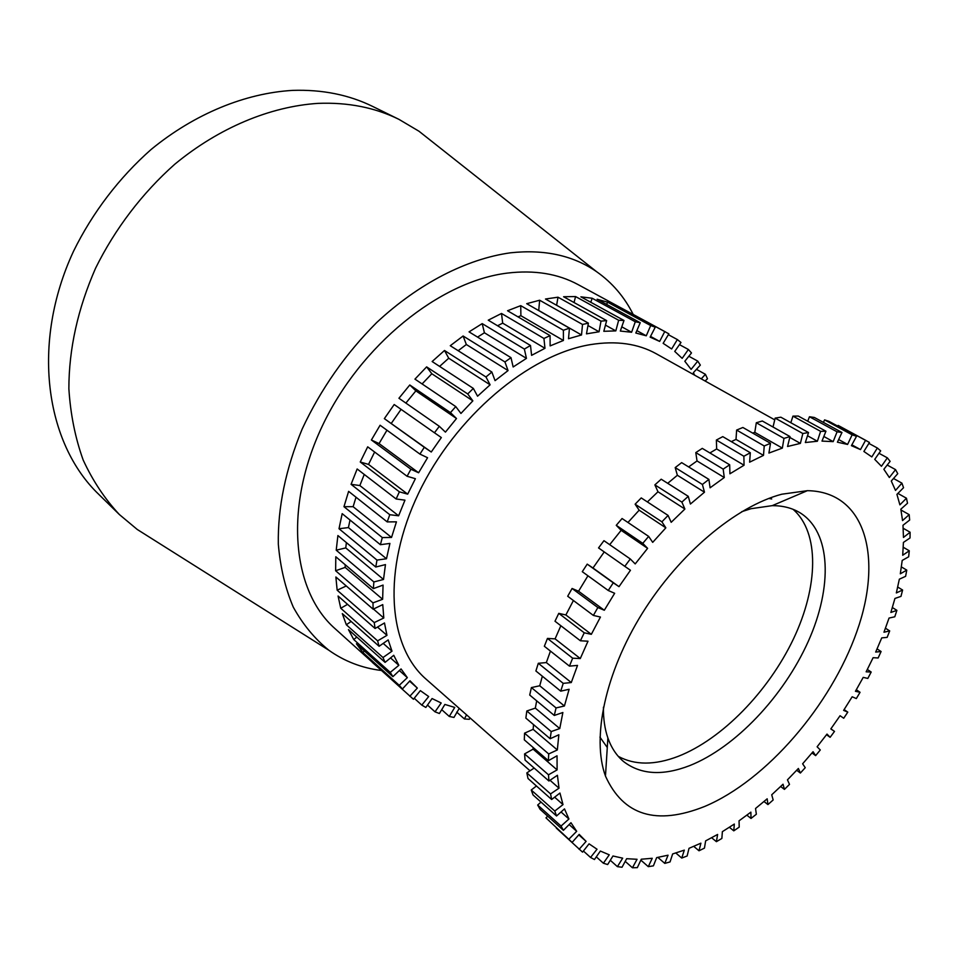 <?xml version="1.0" encoding="UTF-8"?>
<svg xmlns="http://www.w3.org/2000/svg" width="958" height="958" viewBox="0 0 958 958"><rect width="100%" height="100%" fill="white"/><g stroke="black" fill="none" stroke-linecap="round" stroke-linejoin="round"><path stroke-width="1.44" d="M151.125 538.216L137.245 529.463L119.379 514.542C104.841 498.962 92.77 480.796 83.19 460.056C75.251 438.022 70.473 414.227 68.868 388.661C68.904 348.88 77.814 308.716 95.584 268.192C115.032 228.806 142.251 193.085 174.751 164.249C219.154 127.582 270.348 106.458 318.056 103.368C348.005 102.207 374.973 107.535 398.959 119.367L418.981 131.234L431.854 141.425M119.379 514.542L98.71 494.304C45.349 443.195 30.776 343.132 73.538 251.224C92.519 212.592 119.199 177.625 151.148 149.448C194.809 113.655 245.332 93.165 292.609 90.387C322.295 89.405 349.095 94.806 373.009 106.601L398.959 119.367M381.32 670.48C361.873 668.037 344.377 661.283 328.845 650.242C314.703 638.782 302.848 624.424 293.304 607.168C285.292 588.392 280.299 567.399 278.323 544.18C277.688 507.524 285.64 469.145 302.165 429.04C320.75 389.223 345.587 353.718 376.698 322.535C418.61 283.4 466.69 258.923 510.47 252.804C544.503 249.176 573.231 255.487 596.642 271.725C612.222 282.682 624.412 296.92 633.19 314.44M793.068 509.333C819.832 532.636 818.371 586.643 793.416 639.022C768.4 691.472 722.069 739.241 678.096 756.389C654.745 765.31 634.807 765.298 618.293 756.365M607.276 747.503L599.947 737.121M741.767 511.668L751.06 508.698L772.244 505.644C782.866 505.644 792.086 508.003 799.894 512.698C831.257 531.965 832.825 586.787 808.205 641.537C783.584 696.37 735.361 747.503 689.712 765.61C662.828 776.004 640.842 774.699 623.742 761.682C616.712 755.874 611.432 747.97 607.887 737.959C604.785 729.05 603.301 718.799 603.42 707.22M459.229 708.393L453.948 717.446L449.278 716.44L454.739 707.423L444.883 704.429L439.387 713.506L435.016 711.83L441.195 702.992L432.058 698.538L425.831 707.447L421.807 705.1L428.681 696.538L420.358 690.634L413.437 699.256L334.785 628.424C292.214 590.823 283.712 507.656 322.092 426.454C360.22 345.227 439.71 281.293 507.345 273.102C534.384 269.857 557.951 273.689 578.045 284.574L668.876 333.839L663.14 343.335L671.654 348.975L677.354 339.563L680.982 342.485L674.731 351.418L682.168 358.352L688.371 349.478L691.484 352.951L684.814 361.262L691.125 369.381L697.747 361.118L700.334 365.106L693.329 372.722L694.742 375.237M409.82 696.262L417.329 688.084L409.976 680.755L402.408 688.982L399.246 685.329L407.342 677.653L401.055 668.935L392.9 676.659L390.253 672.384L398.839 665.319L393.738 655.296L385.08 662.385L382.996 657.523L392.002 651.177L388.182 639.92L379.093 646.279L377.62 640.866L386.96 635.346L384.481 622.963L375.081 628.484L374.243 622.58L383.799 617.994L382.757 604.618L373.141 609.192L372.973 602.869L382.637 599.289L383.068 585.087L373.357 588.631L373.871 581.949L383.523 579.458L385.451 564.597L375.764 567.028L376.985 560.083L386.481 558.754L389.918 543.426L380.398 544.695L382.302 537.57L391.535 537.438L396.444 521.847L387.212 521.906L389.786 514.709L398.624 515.799L404.971 500.16L396.145 498.986L399.366 491.825L407.689 494.148L415.389 478.689L407.09 476.27L410.922 469.24L418.61 472.773L427.567 457.72L419.927 454.092L424.31 447.302L431.256 452.008L441.339 437.566L434.453 432.776L439.327 426.31L445.434 432.13L456.499 418.514L450.452 412.623L455.757 406.587L460.942 413.449L472.845 400.851L467.72 393.942L473.348 388.421L477.563 396.205L490.113 384.805L485.969 376.973L491.861 372.039L495.058 380.649L508.063 370.578L504.938 361.956L510.997 357.669L513.153 366.974L526.445 358.376L524.361 349.071L530.492 345.491L531.594 355.346L544.97 348.305L543.94 338.461L550.072 335.623L550.131 345.898L563.412 340.485L563.4 330.247L569.447 328.163L568.501 338.725L581.518 334.977L582.512 324.463L588.392 323.157L545.473 299.016L557.999 297.196L601.001 321.146L606.642 320.607L563.603 296.74L575.566 296.561L618.652 320.259L623.993 320.475L580.883 296.836L592.152 298.249L635.286 321.768L640.255 322.714L597.133 299.243L607.588 302.177L650.698 325.564L655.26 327.205L612.174 303.854L621.718 308.236L665.702 332.043M668.361 334.689L677.354 339.563M679.473 344.641L688.371 349.478M688.85 356.244L697.747 361.118M696.442 369.345L705.423 374.315L707.483 378.745L705.1 381.009M530.025 770.795L426.142 679.21C387.906 646.339 381.919 569.759 418.598 493.238C455.062 416.73 528.864 354.532 590.655 344.581C616.138 340.521 638.04 343.599 656.35 353.813L774.735 419.855M704.681 806.456C656.386 825.688 623.323 815.569 605.468 776.076C591.577 738.007 605.109 673.079 642.267 613.3C679.426 553.544 735.924 506.279 781.824 494.208L807.378 490.676C865.721 491.502 883.24 557.676 856.871 631.526C830.849 705.519 766.472 780.447 704.681 806.456M572.082 588.475L567.699 596.247L593.373 615.431L597.852 607.54L572.082 588.475L578.56 591.23L587.949 575.782M558.765 613.36L554.993 621.227L580.392 640.77L584.248 632.795L558.765 613.36L565.867 614.964L573.411 600.522M597.852 607.54L604.306 610.246L614.653 593.289L608.258 590.499L582.284 571.687L587.218 564.13L592.978 567.998L604.235 551.916M608.258 590.499L613.276 582.811L587.218 564.13M547.461 638.423L544.348 646.267L569.459 666.133L572.656 658.194L547.461 638.423L555.089 638.866L560.849 625.742M538.312 663.283L535.893 670.983L560.729 691.149L563.22 683.353L538.312 663.283L546.347 662.577L550.443 651.081M531.403 687.581L529.714 695.041L554.287 715.458L556.059 707.926L531.403 687.581L539.737 685.772L542.348 676.216M526.816 710.98L525.858 718.093L550.167 738.738L551.209 731.565L526.816 710.98L535.33 708.118L536.684 700.825M743.875 456.248L750.318 452.739L722.775 436.632L716.368 440.045L743.875 456.248L744.055 465.229L729.924 473.791L729.685 464.798L702.274 448.38L695.795 452.595L723.17 469.121L729.685 464.798M702.394 484.461L708.896 479.395L681.653 462.63L675.198 467.588L702.394 484.461L704.477 492.196L690.419 504.04L688.263 496.34L661.2 479.204L654.877 484.868L681.868 502.112L688.263 496.34M642.77 543.342L648.662 536.408L622.065 518.518L616.257 525.319L642.77 543.342L647.608 548.347L635.202 563.915L630.304 558.981L603.959 540.683L598.546 547.928L624.796 566.346L630.304 558.981M627.957 522.481L639.154 510.195L635.118 504.195L641.237 497.921L668.085 515.428L671.187 522.314L684.898 509.033L681.868 502.112M635.118 504.195L661.894 521.823L668.085 515.428M830.885 728.834L834.502 731.409L830.131 737.313L827.005 734.079L817.114 746.785L820.288 749.97L815.641 755.623L813.067 751.707L802.624 763.801L805.247 767.681L800.373 773.034L798.373 768.472L787.452 779.848L789.5 784.386L784.434 789.392L783.033 784.219L771.717 794.793L773.166 799.954L767.933 804.576L767.166 798.816L755.539 808.492L756.353 814.24L751.012 818.443L750.88 812.145L739.049 820.826L739.217 827.125L733.78 830.849L734.319 824.06L722.368 831.664L721.865 838.454L716.404 841.675L717.614 834.442L705.639 840.873L704.453 848.117L699.005 850.788L700.897 843.172L689.006 848.333L687.137 855.985L681.737 858.057L684.323 850.129L672.636 853.949L670.061 861.925L664.78 863.386L668.049 855.195L656.673 857.614L653.404 865.852L648.291 866.655L652.242 858.284L641.297 859.218L637.333 867.649L632.436 867.768L637.058 859.29L626.664 858.703L622.029 867.241L617.407 866.643L610.306 860.296M632.436 867.768L625.215 861.374M617.407 866.643L622.676 858.164L612.964 855.997L607.659 864.547L603.384 863.218L609.264 854.823L600.367 851.051L594.439 859.518L590.547 857.458L583.41 851.015M603.384 863.218L596.307 856.859M648.291 866.655L640.866 860.14M664.78 863.386L657.835 857.362M681.737 858.057L675.737 852.931M699.005 850.788L693.676 846.309M524.553 733.181L524.313 739.863L548.395 760.676L548.694 753.946L524.553 733.181L533.127 729.325L533.558 724.631M524.577 753.91L525.056 760.065L548.91 780.998L548.503 774.806L524.577 753.91L533.115 749.144L533.091 747.444M526.84 772.914L528.002 778.495L551.664 799.499L550.563 793.907L526.84 772.914L534.157 768.053M545.976 817.869L572.13 842.393L545.976 817.869L547.689 816.144M590.547 857.458L597.026 849.231L589.062 843.842L582.536 852.141L556.299 828.071M531.247 790.015L533.055 794.96L556.538 815.988L554.79 811.043L531.247 790.015L536.444 785.991M569.208 838.849L576.68 831.305L570.956 822.718L563.412 830.323L540.084 809.306L537.678 805.031L541.007 802.085M563.412 830.323L561.053 826.059L537.678 805.031M844.13 709.579L847.794 712.129L843.723 718.249L840.07 715.722L830.814 728.93L834.502 731.409M856.296 689.736L860.056 692.299L856.32 698.574L852.177 696.765L843.615 710.381L847.794 712.129M830.131 737.313L826.503 734.714M877.049 648.889L881.097 651.524L878.127 657.978L873.109 657.691L866.152 671.809L871.193 672.037L867.816 678.432L863.218 677.378L855.434 691.293L860.056 692.299M867.313 669.462L871.193 672.037M885.408 628.185L889.695 630.903L887.144 637.381L881.743 637.872L875.684 652.063L881.097 651.524M892.305 607.504L896.892 610.354L894.784 616.784L889.048 618.066L883.959 632.232L889.695 630.903M716.404 841.675L711.578 837.687M733.78 830.849L729.325 827.233M751.012 818.443L746.833 815.114M800.373 773.034L796.661 770.256M815.641 755.623L812.001 752.952M767.933 804.576L763.969 801.487M784.434 789.392L780.614 786.482M868.87 443.41L877.348 448.009L880.677 450.871L874.726 459.373L881.444 466.283L887.347 457.84L890.126 461.337L883.863 469.288L889.347 477.515L895.55 469.624L897.754 473.683L891.275 481.012L895.502 490.424L901.921 483.143L903.55 487.718L896.928 494.376L899.897 504.854L906.46 498.22L907.513 503.237L900.831 509.189L902.544 520.577L909.178 514.65L909.657 520.062L902.987 525.271L903.466 537.438L910.1 532.241L910.028 537.965L903.418 542.42L902.711 555.245L909.274 550.79L908.663 556.79L902.197 560.442L900.316 573.806L906.759 570.118L905.621 576.321L899.346 579.183L896.341 592.93L902.604 590.032L900.975 596.379L894.94 598.451L890.868 612.461L896.892 610.354M837.771 426.118L838.154 425.424L869.457 442.464L863.876 451.457L871.816 456.918L877.348 448.009M838.154 425.424L866.463 440.752M887.204 465.037L895.55 469.624M878.989 453.29L887.347 457.84M837.088 431.819L841.974 432.489L814.372 417.472L809.462 416.754L837.088 431.819L833.173 441.626L822 441.099L825.928 431.22L798.265 416.047L792.937 416.131L820.611 431.351L825.928 431.22M823.413 422.394L824.587 419.891L829.017 421.376L856.524 436.285L851.411 445.674L860.5 449.589L865.577 440.273M824.587 419.891L852.129 434.836L856.524 436.285M802.84 433.519L808.54 432.549L780.854 417.197L775.154 418.107L802.84 433.519L800.385 443.386L787.56 446.5L790.003 436.573L762.329 421.005L756.305 422.753L783.979 438.393L790.003 436.573M900.951 509.979L909.178 514.65M903.095 528.205L910.1 532.241M893.515 478.485L901.921 483.143M897.885 493.418L906.46 498.22M903.155 547.198L909.274 550.79M901.286 566.849L906.759 570.118M897.634 587.003L902.604 590.032M731.325 441.626L736.007 439.399L736.63 430.07L742.881 427.484L770.507 443.303L768.915 453.062L782.351 448.104L783.979 438.393M736.63 430.07L764.233 445.973L770.507 443.303M584.248 632.795L591.337 634.328L600.438 617.048L593.373 615.431M572.656 658.194L580.285 658.553L587.996 641.213L580.392 640.77M563.22 683.353L571.279 682.551L577.518 665.403L569.459 666.133M556.059 707.926L564.418 705.998L569.112 689.281L560.729 691.149M551.209 731.565L559.759 728.559L562.873 712.513L554.287 715.458M548.694 753.946L557.328 749.946L558.849 734.774L550.167 738.738M548.503 774.806L557.101 769.897L557.041 755.778L548.395 760.676M550.563 793.907L559.017 788.183L557.424 775.273L548.91 780.998M554.79 811.043L563.005 804.6L559.951 793.044L551.664 799.499M561.053 826.059L568.932 819.006L564.49 808.899L556.538 815.988M579.099 849.327L586.104 841.387L579.195 834.394L572.13 842.393M841.974 432.489L837.412 442.189L847.59 444.44L852.129 434.836M808.54 432.549L805.331 442.524L817.39 441.243L820.611 431.351M750.318 452.739L749.623 462.175L763.49 455.385L764.233 445.973M708.896 479.395L710.094 487.802L724.284 477.539L723.17 469.121M648.662 536.408L652.697 542.36L665.846 527.834L661.894 521.823M613.276 582.811L619 586.655L630.46 570.273L624.796 566.346M609.695 544.671L621.143 530.337L616.257 525.319M647.392 501.932L657.978 491.765L654.877 484.868M667.702 483.323L677.366 475.276L675.198 467.588M688.634 466.929L697.029 460.954L695.795 452.595M709.914 452.954L716.656 448.955L716.368 440.045M752.701 433.1L754.796 432.357L756.305 422.753M773.022 427.017L775.154 418.107M790.841 422.741L792.937 416.131M807.714 421.221L809.462 416.754M701.256 378.865L705.423 374.315M655.26 327.205L650.135 337.156L659.655 341.419L664.756 331.54M640.255 322.714L635.813 333.025L646.267 335.803L650.698 325.564M623.993 320.475L620.317 331.049L631.609 332.258L635.286 321.768M606.642 320.607L603.815 331.3L615.814 330.893L618.652 320.259M588.392 323.157L586.476 333.851L599.061 331.779L601.001 321.146M469.947 717.829L469.324 719.302L464.414 718.943L466.546 714.836M464.414 718.943L456.703 712.105M449.278 716.44L441.71 709.674M435.016 711.83L427.496 705.064M421.807 705.1L414.239 698.274M372.411 662.445L402.408 688.982M399.246 685.329L362.866 652.47L356.436 643.8L392.9 676.659M390.253 672.384L353.741 639.537L348.461 629.598L385.08 662.385M382.996 657.523L346.329 624.76L342.305 613.611L379.093 646.279M377.62 640.866L340.761 608.258L338.066 596.02L375.081 628.484M374.243 622.58L337.156 590.188L335.875 576.991L373.141 609.192M372.973 602.869L335.623 570.752L335.803 556.754L373.357 588.631M373.871 581.949L336.222 550.191L337.899 535.546L375.764 567.028M376.985 560.083L339.012 528.732L342.174 513.656L380.398 544.695M382.302 537.57L343.97 506.686L348.616 491.358L387.212 521.906M389.786 514.709L351.071 484.329L357.154 468.977L396.145 498.986M399.366 491.825L360.244 461.995L367.692 446.835L407.09 476.27M410.922 469.24L371.393 439.985L380.098 425.244L419.927 454.092M424.31 447.302L384.35 418.634L394.193 404.527L434.453 432.776M439.327 426.31L398.935 398.253L409.784 384.984L450.452 412.623M455.757 406.587L414.946 379.129L426.633 366.878L467.72 393.942M473.348 388.421L432.142 361.537L444.5 350.484L485.969 376.973M491.861 372.039L450.272 345.718L463.109 335.995L504.938 361.956M510.997 357.669L469.061 331.875L482.197 323.612L524.361 349.071M530.492 345.491L488.245 320.176L501.501 313.458L543.94 338.461M550.072 335.623L507.548 310.751L520.733 305.65L563.4 330.247M569.447 328.163L526.708 303.686L539.641 300.225L582.512 324.463M768.807 498.435L771.705 498.974M556.622 305.291L557.999 297.196M587.961 325.516L599.061 331.779M574.046 302.524L575.566 296.561M605.444 325.109L615.814 330.893M336.222 550.191L345.766 547.904L383.523 579.458M345.766 547.904L346.377 542.599M339.012 528.732L348.413 527.583L386.481 558.754M348.413 527.583L350.017 520.026M343.97 506.686L353.119 506.698L391.535 537.438M353.119 506.698L356.017 497.214M371.393 439.985L379.057 443.578L418.61 472.773M379.057 443.578L386.96 430.226M384.35 418.634L431.256 452.008M391.295 423.364L401.079 409.365M351.071 484.329L359.849 485.538L398.624 515.799M359.849 485.538L364.256 474.45M360.244 461.995L368.531 464.402L407.689 494.148M368.531 464.402L374.626 452.02M538.707 310.56L539.641 300.225M538.827 310.524L581.518 334.977M517.979 316.847L520.901 315.709L520.733 305.65M520.901 315.709L563.412 340.485M477.563 337.108L484.413 332.773L482.197 323.612M484.413 332.773L526.445 358.376M497.561 325.756L502.687 323.145L501.501 313.458M502.687 323.145L544.97 348.305M422.095 383.942L431.819 373.74L426.633 366.878M431.819 373.74L472.845 400.851M405.881 403.079L415.868 390.852L409.784 384.984M415.868 390.852L456.499 418.514M458.175 350.724L466.342 344.509L463.109 335.995M466.342 344.509L508.063 370.578M439.602 366.411L448.727 358.22L444.5 350.484M448.727 358.22L490.113 384.805M335.623 570.752L345.155 567.399L382.637 599.289M345.155 567.399L345.203 564.729M373.452 609.048L383.799 617.994M337.156 590.188L346.269 585.973M383.2 643.405L392.002 651.177M346.329 624.76L351.131 621.455M377.488 627.071L386.96 635.346M340.761 608.258L347.562 604.342M409.593 681.162L417.329 688.084M390.529 657.918L398.839 665.319M353.741 639.537L356.807 637.07M399.366 670.54L407.342 677.653M362.866 652.47L364.423 651.009M606.642 304.416L607.588 302.177M636.854 330.618L646.267 335.803M621.395 308.859L621.718 308.236M650.518 336.402L659.655 341.419M590.787 302.273L592.152 298.249M621.79 326.822L631.609 332.258M789.787 437.423L800.385 443.386M754.796 432.357L782.351 448.104M807.51 435.746L817.39 441.243M823.844 436.477L833.173 441.626M851.866 444.847L860.5 449.589M838.657 439.542L847.59 444.44M561.041 811.977L568.932 819.006M554.622 797.188L563.005 804.6M578.8 834.849L586.104 841.387M569.136 824.551L576.68 831.305M550 780.267L559.017 788.183M533.115 749.144L557.101 769.897M533.127 729.325L557.328 749.946M657.978 491.765L684.898 509.033M677.366 475.276L704.477 492.196M621.143 530.337L647.608 548.347M639.154 510.195L665.846 527.834M716.656 448.955L744.055 465.229M697.029 460.954L724.284 477.539M736.007 439.399L763.49 455.385M535.33 708.118L559.759 728.559M539.737 685.772L564.418 705.998M546.347 662.577L571.279 682.551M555.089 638.866L580.285 658.553M592.978 567.998L619 586.655M565.867 614.964L591.337 634.328M578.56 591.23L604.306 610.246M596.642 271.725L418.981 131.234M328.845 650.242L137.245 529.463M607.887 737.959L605.468 776.076M772.244 505.644L807.378 490.676"/></g></svg>
